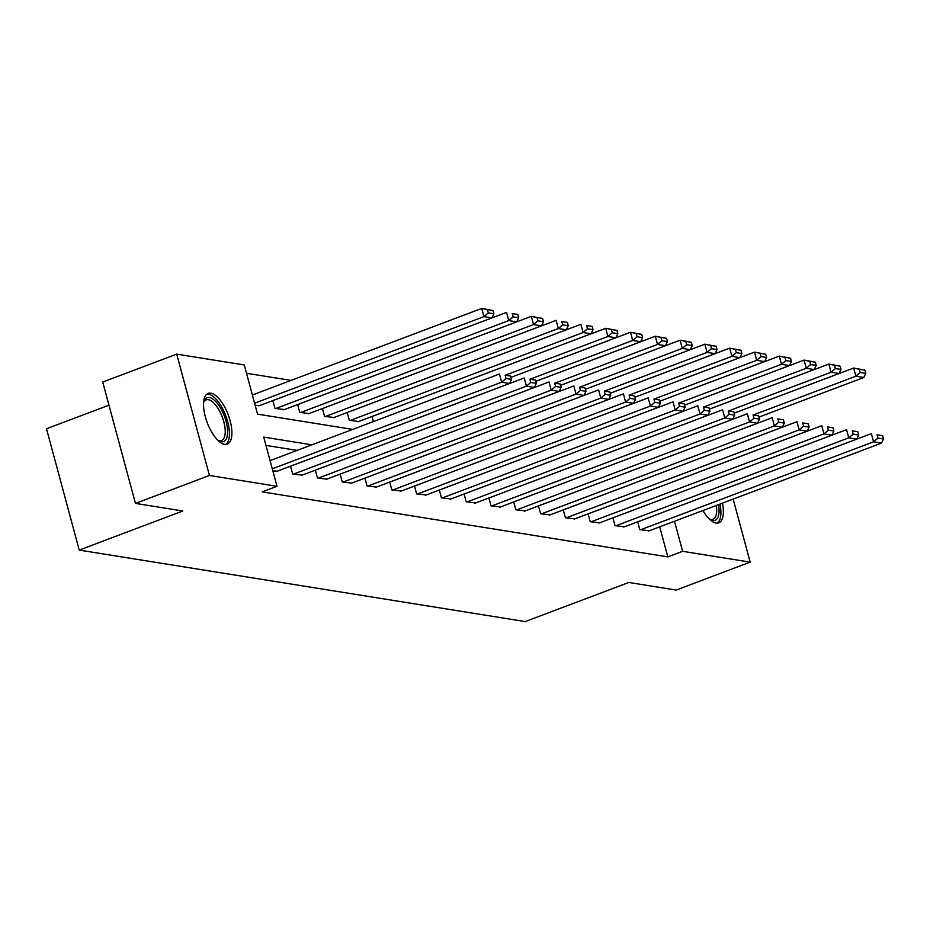 <?xml version="1.0" encoding="UTF-8"?>
<svg xmlns="http://www.w3.org/2000/svg" width="930" height="930" viewBox="0 0 930 930"><rect width="100%" height="100%" fill="white"/><g stroke="black" fill="none" stroke-linecap="round" stroke-linejoin="round"><path stroke-width="1.4" d="M722.424 503.153A27.098 11.195 -110.7 0 1 718.727 522.858A27.098 11.195 -110.7 0 1 716.065 523.09A27.098 11.195 -110.7 0 1 702.941 510.512M224.618 444.331A27.098 11.195 -110.7 0 1 206.204 419.732A27.098 11.195 -110.7 0 1 208.146 393.39A27.098 11.195 -110.7 0 1 210.819 393.169A27.098 11.195 -110.7 0 1 229.233 417.756A27.098 11.195 -110.7 0 1 227.292 444.098A27.098 11.195 -110.7 0 1 224.618 444.331M108.961 405.178L46.5 428.753L79.236 550.095L525.229 621.577L628.808 582.471L676.18 590.062L750.161 562.127L682.62 551.304L674.506 521.242M79.236 550.095L182.826 510.989L135.466 503.397L102.719 382.056L176.712 354.132L244.265 364.955L257.54 414.141L352.714 429.404M291.055 380.405L246.508 373.267M255.134 405.248L259.598 405.596M275.757 408.549L508.745 320.594L506.525 312.399L272.862 400.609L274.966 408.421L284.394 409.56M297.647 404.562L299.762 412.397L309.19 413.536M325.349 416.5L558.326 328.546L556.117 320.35L322.443 408.561L324.558 416.373L333.986 417.512M350.145 420.476L583.122 332.522L580.913 324.314L347.239 412.536L349.355 420.348L358.782 421.488M373.407 421.592L372.035 416.489M311.875 444.819L263.725 437.1L277.001 486.297L262.202 491.877L667.821 556.884L659.707 526.833M297.077 450.411L265.968 445.424M272.827 470.836L277.303 471.185M290.544 466.174L292.659 474.009L302.099 475.16M318.246 478.113L551.234 390.158L549.014 381.963L315.351 470.173L317.456 477.985L326.883 479.124M343.042 482.089L576.03 394.134L573.81 385.938L340.148 474.149L342.252 481.961L351.68 483.1M364.932 478.101L367.048 485.937L376.476 487.076M392.634 490.04L625.611 402.086L623.402 393.878L389.728 482.1L391.844 489.912L401.272 491.052M414.524 486.053L416.64 493.888L426.068 495.027M439.32 490.017L441.425 497.852L450.864 499.003M467.023 501.956L699.999 414.001L697.791 405.805L464.117 494.016L466.221 501.828L475.66 502.967M488.901 497.969L491.017 505.804L500.456 506.943M516.603 509.907L749.592 421.953L747.371 413.757L513.709 501.968L515.813 509.78L525.241 510.919M538.493 505.92L540.609 513.755L550.037 514.895M563.289 509.896L565.405 517.731L574.833 518.87M590.992 521.823L823.968 433.868L821.76 425.673L588.086 513.895L590.201 521.695L599.629 522.846M615.788 525.799L848.765 437.844L846.556 429.648L612.882 517.859L614.997 525.671L624.425 526.81M637.678 521.811L639.782 529.647L649.221 530.786M135.466 503.397L209.448 475.474L176.712 354.132M733.154 499.096L750.161 562.127M667.821 556.884L682.62 551.304M277.001 486.297L209.448 475.474M272.281 468.801L501.642 382.218L499.433 374.011L270.072 460.606M276.605 471.44L509.594 383.486L501.642 382.218L506.013 378.487L511.581 379.382L510.698 376.104L505.13 375.209L506.013 378.487M505.13 375.209L510.698 376.104M511.581 379.382L509.594 383.486M254.588 403.213L483.949 316.619L491.889 317.897L258.912 405.852M488.32 312.899L483.949 316.619L481.728 308.423L492.993 310.515L487.436 309.62L488.32 312.899L493.888 313.794L492.993 310.515M252.367 395.018L481.728 308.423L487.436 309.62M491.889 317.897L493.888 313.794M203.6 402.539A23.448 9.695 -110.7 0 1 203.856 401.644A23.448 9.695 -110.7 0 1 221.654 410.06A23.448 9.695 -110.7 0 1 227.513 434.287A23.448 9.695 -110.7 0 1 218.62 440.739A23.448 9.695 -110.7 0 1 217.829 440.239M217.783 440.192A21.716 8.975 69.3 0 0 221.538 440.506A21.716 8.975 69.3 0 0 219.713 411.327A21.716 8.975 69.3 0 0 206.204 399.888A21.716 8.975 69.3 0 0 203.589 402.597M225.711 444.401A26.924 11.125 69.3 0 0 222.584 408.642A26.924 11.125 69.3 0 0 206.762 394.204M718.518 504.63A23.448 9.695 -110.7 0 1 712.764 520.544A23.448 9.695 -110.7 0 1 710.055 519.51A23.448 9.695 -110.7 0 1 709.276 519.01M709.23 518.963A21.716 8.975 69.3 0 0 710.846 519.463A21.716 8.975 69.3 0 0 712.985 519.277A21.716 8.975 69.3 0 0 716.286 505.467M717.158 523.16A26.924 11.125 69.3 0 0 719.983 504.072M293.462 474.137L526.438 386.183L524.229 377.987L290.555 466.209M301.401 475.416L534.39 387.461L526.438 386.183L530.809 382.463L536.378 383.358L535.494 380.079L529.926 379.184L530.809 382.463M529.926 379.184L535.494 380.079M536.378 383.358L534.39 387.461M326.198 479.392L559.174 391.437L551.234 390.158L555.605 386.438L561.174 387.333L560.29 384.055L554.722 383.16L555.605 386.438M554.722 383.16L560.29 384.055M561.174 387.333L559.174 391.437M513.116 316.874L518.673 317.769L517.789 314.491L512.232 313.596L513.116 316.874L508.745 320.594L516.685 321.873L283.708 409.828M512.232 313.596L517.789 314.491M516.685 321.873L518.673 317.769M300.553 412.525L533.529 324.57L541.481 325.849L308.504 413.803M537.912 320.85L533.529 324.57L531.321 316.374L542.585 318.467L537.029 317.572L537.912 320.85L543.469 321.745L542.585 318.467M297.647 404.585L531.321 316.374L537.029 317.572M541.481 325.849L543.469 321.745M350.994 483.368L583.97 395.413L576.03 394.134L580.401 390.414L585.97 391.309L585.075 388.019L579.518 387.136L580.401 390.414M579.518 387.136L585.075 388.019M585.97 391.309L583.97 395.413M367.838 486.065L600.827 398.11L598.606 389.914L364.944 478.125M375.79 487.332L608.766 399.377L600.827 398.11L605.198 394.39L610.754 395.273L609.871 391.995L604.314 391.112L605.198 394.39M604.314 391.112L609.871 391.995M610.754 395.273L608.766 399.377M400.586 491.307L633.562 403.353L625.611 402.086L629.994 398.366L635.55 399.249L634.667 395.971L629.11 395.076L629.994 398.366M629.11 395.076L634.667 395.971M635.55 399.249L633.562 403.353M562.708 324.826L568.265 325.709L567.381 322.431L561.825 321.548L562.708 324.826L558.326 328.546L566.277 329.813L333.3 417.768M561.825 321.548L567.381 322.431M566.277 329.813L568.265 325.709M587.504 328.801L593.061 329.685L592.178 326.407L586.609 325.512L587.504 328.801L583.122 332.522L591.073 333.789L358.085 421.743M586.609 325.512L592.178 326.407M591.073 333.789L593.061 329.685M505.815 375.034L607.918 336.497L615.869 337.764L511.035 377.348L630.505 332.266L641.77 334.358L636.201 333.463L637.085 336.741L642.653 337.637L641.77 334.358M612.289 332.766L607.918 336.497L605.709 328.29L616.974 330.382L611.405 329.487L612.289 332.766L617.857 333.661L616.974 330.382M372.035 416.512L605.709 328.29L611.405 329.487M615.869 337.764L617.857 333.661M417.43 494.016L650.407 406.05L648.198 397.854L414.524 486.076M425.382 495.283L658.359 407.328L650.407 406.05L654.79 402.33L660.346 403.225L659.463 399.947L653.906 399.051L654.79 402.33M653.906 399.051L659.463 399.947M660.346 403.225L658.359 407.328M530.612 379.01L632.714 340.461L640.654 341.74L535.82 381.312M637.085 336.741L632.714 340.461L630.505 332.266L636.201 333.463M640.654 341.74L642.653 337.637M442.227 497.98L675.203 410.025L672.995 401.83L439.32 490.052M450.167 499.259L683.155 411.304L675.203 410.025L679.586 406.305L685.143 407.2L684.259 403.922L678.691 403.027L679.586 406.305M678.691 403.027L684.259 403.922M685.143 407.2L683.155 411.304M555.408 382.986L657.51 344.437L665.45 345.716L560.616 385.287L680.086 340.217L691.35 342.298L685.794 341.415L686.677 344.693L692.246 345.588L691.35 342.298M661.881 340.717L657.51 344.437L655.29 336.242L666.566 338.334L660.998 337.439L661.881 340.717L667.449 341.612L666.566 338.334M535.831 381.335L655.29 336.242L660.998 337.439M665.45 345.716L667.449 341.612M474.963 503.235L707.951 415.28L699.999 414.001L704.37 410.281L709.939 411.176L709.055 407.898L703.487 407.003L704.37 410.281M703.487 407.003L709.055 407.898M709.939 411.176L707.951 415.28M580.204 386.961L682.306 348.413L690.246 349.692L585.412 389.263L704.882 344.193L716.147 346.274L710.59 345.39L711.473 348.669L717.03 349.552L716.147 346.274M686.677 344.693L682.306 348.413L680.086 340.217L685.794 341.415M690.246 349.692L692.246 345.588M491.819 505.932L724.796 417.977L722.587 409.781L488.913 497.992M499.759 507.21L732.735 419.256L724.796 417.977L729.167 414.257L734.735 415.152L733.851 411.862L728.283 410.979L729.167 414.257M728.283 410.979L733.851 411.862M734.735 415.152L732.735 419.256M605 390.937L707.091 352.389L715.042 353.656L610.208 393.239M711.473 348.669L707.091 352.389L704.882 344.193L710.59 345.39M715.042 353.656L717.03 349.552M524.555 511.175L757.532 423.22L749.592 421.953L753.963 418.233L759.531 419.116L758.648 415.838L753.079 414.954L753.963 418.233M753.079 414.954L758.648 415.838M759.531 419.116L757.532 423.22M629.784 394.901L731.887 356.364L739.838 357.632L635.004 397.215L754.474 352.133L765.739 354.225L760.182 353.33L761.066 356.608L766.622 357.504L765.739 354.225M736.269 352.644L731.887 356.364L729.678 348.157L740.943 350.25L735.386 349.355L736.269 352.644L741.826 353.528L740.943 350.25M610.22 393.262L729.678 348.157L735.386 349.355M739.838 357.632L741.826 353.528M541.4 513.883L774.388 425.928L772.167 417.721L538.505 505.943M549.351 515.15L782.328 427.196L774.388 425.928L778.759 422.208L784.327 423.092L783.432 419.814L777.875 418.919L778.759 422.208M777.875 418.919L783.432 419.814M784.327 423.092L782.328 427.196M654.581 398.877L756.683 360.329L764.634 361.607L659.8 401.19M761.066 356.608L756.683 360.329L754.474 352.133L760.182 353.33M764.634 361.607L766.622 357.504M566.196 517.859L799.172 429.893L796.963 421.697L563.301 509.919M574.147 519.126L807.124 431.171L799.172 429.893L803.555 426.173L809.112 427.068L808.228 423.789L802.671 422.894L803.555 426.173M802.671 422.894L808.228 423.789M809.112 427.068L807.124 431.171M679.377 402.853L781.479 364.304L789.431 365.583L684.596 405.154M785.85 360.584L781.479 364.304L779.27 356.109L790.535 358.201L784.967 357.306L785.85 360.584L791.418 361.479L790.535 358.201M659.8 401.214L779.27 356.109L784.967 357.306M789.431 365.583L791.418 361.479M598.943 523.102L831.92 435.147L823.968 433.868L828.351 430.148L833.908 431.043L833.024 427.765L827.467 426.87L828.351 430.148M827.467 426.87L833.024 427.765M833.908 431.043L831.92 435.147M704.173 406.829L806.275 368.28L814.227 369.559L709.392 409.13L828.863 364.06L840.127 366.141L834.559 365.257L835.442 368.536L841.011 369.431L840.127 366.141M810.646 364.56L806.275 368.28L804.066 360.084L815.331 362.177L809.763 361.282L810.646 364.56L816.215 365.455L815.331 362.177M684.596 405.178L804.066 360.084L809.763 361.282M814.227 369.559L816.215 365.455M623.739 527.077L856.716 439.123L848.765 437.844L853.147 434.124L858.704 435.019L857.82 431.741L852.252 430.846L853.147 434.124M852.252 430.846L857.82 431.741M858.704 435.019L856.716 439.123M728.969 410.804L831.071 372.256L839.011 373.535L734.177 413.106M835.442 368.536L831.071 372.256L828.863 364.06L834.559 365.257M839.011 373.535L841.011 369.431M640.584 529.775L873.561 441.82L871.352 433.624L637.678 521.835M648.524 531.053L881.512 443.099L873.561 441.82L877.932 438.1L883.5 438.995L882.617 435.705L877.048 434.822L877.932 438.1M877.048 434.822L882.617 435.705M883.5 438.995L881.512 443.099M753.765 414.78L855.867 376.232L863.807 377.499L758.973 417.082M860.238 372.512L855.867 376.232L853.647 368.036L864.923 370.117L859.355 369.233L860.238 372.512L865.807 373.395L864.923 370.117M734.188 413.129L853.647 368.036L859.355 369.233M863.807 377.499L865.807 373.395"/></g></svg>
